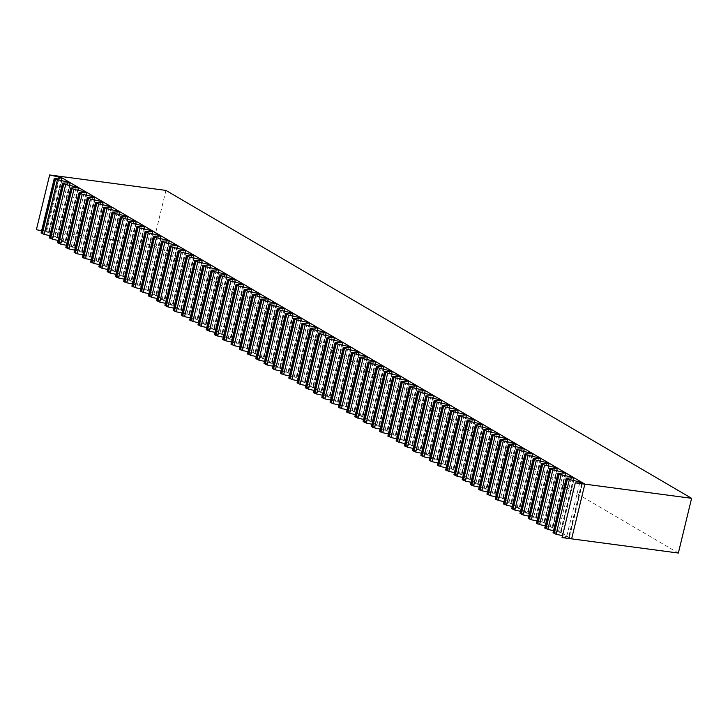 <?xml version="1.0" encoding="UTF-8"?>
<svg xmlns="http://www.w3.org/2000/svg" width="728" height="728" viewBox="0 0 728 728"><rect width="100%" height="100%" fill="white"/><g stroke="black" fill="none" stroke-linecap="round" stroke-linejoin="round"><path stroke-width="0.55" stroke-dasharray="3.64 2.73" d="M165.948 190.418L152.707 245.136L678.36 553.034M562.052 537.582L569.141 537.4L571.626 538.856L45.964 230.958L59.205 176.231L45.964 230.958L152.707 245.136M581.727 483.01L568.641 537.109L562.535 535.617M574.037 478.178L560.879 532.568L568.641 537.109M553.307 532.741L560.879 532.568M573.464 478.169L560.378 532.268L553.544 530.63M565.783 473.346L552.625 527.727L560.378 532.268M545.054 527.909L552.625 527.727M565.21 473.337L552.124 527.436L545.29 525.789M557.53 468.504L544.371 522.895L552.124 527.436M536.8 523.068L544.371 522.895M556.956 468.495L543.871 522.604L537.037 520.957M549.267 463.672L536.108 518.054L543.871 522.604M528.537 518.236L536.108 518.054M548.694 463.663L535.608 517.763L528.774 516.116M541.013 458.831L527.855 513.222L535.608 517.763M520.283 513.395L527.855 513.222M540.44 458.831L527.354 512.931L520.52 511.284M532.75 453.999L519.601 508.381L527.354 512.931M512.021 508.563L519.601 508.381M532.186 453.99L519.091 508.089L512.257 506.442M524.497 449.158L511.338 503.549L519.091 508.089M503.767 503.721L511.338 503.549M523.923 449.158L510.838 503.257L504.004 501.61M516.243 444.326L503.084 498.707L510.838 503.257M495.513 498.889L503.084 498.707M515.67 444.317L502.584 498.416L495.75 496.769M507.98 439.485L494.831 493.875L502.584 498.416M487.25 494.057L494.831 493.875M507.416 439.485L494.321 493.584L487.487 491.937M499.726 434.652L486.568 489.043L494.321 493.584M478.997 489.216L486.568 489.043M499.153 434.643L486.067 488.743L479.233 487.096M491.473 429.811L478.314 484.202L486.067 488.743M470.743 484.384L478.314 484.202M490.9 429.811L477.814 483.911L470.98 482.264M483.21 424.979L470.051 479.37L477.814 483.911M462.48 479.543L470.051 479.37M482.646 424.97L469.551 479.07L462.717 477.422M474.956 420.138L461.798 474.529L469.551 479.07M454.226 474.711L461.798 474.529M474.383 420.138L461.297 474.237L454.463 472.59M466.703 415.306L453.544 469.697L461.297 474.237M445.973 469.869L453.544 469.697M466.129 415.297L453.044 469.396L446.209 467.749M458.44 410.474L445.281 464.855L453.044 469.396M437.71 465.037L445.281 464.855M457.866 410.465L444.781 464.564L437.947 462.917M450.186 405.632L437.028 460.023L444.781 464.564M429.456 460.196L437.028 460.023M449.613 405.623L436.527 459.723L429.693 458.076M441.932 400.8L428.774 455.182L436.527 459.723M421.194 455.364L428.774 455.182M441.359 400.791L428.264 454.891L421.43 453.244M433.67 395.959L420.511 450.35L428.264 454.891M412.94 450.523L420.511 450.35M433.096 395.95L420.011 450.05L413.176 448.403M425.416 391.127L412.257 445.509L420.011 450.05M404.686 445.691L412.257 445.509M424.843 391.118L411.757 445.218L404.923 443.57M417.153 386.286L404.004 440.677L411.757 445.218M396.423 440.849L404.004 440.677M416.589 386.277L403.494 440.376L396.66 438.729M408.899 381.454L395.741 435.835L403.494 440.376M388.17 436.017L395.741 435.835M408.326 381.445L395.24 435.544L388.406 433.897M400.646 376.613L387.487 431.003L395.24 435.544M379.916 431.176L387.487 431.003M400.072 376.604L386.987 430.712L380.153 429.065M392.383 371.781L379.224 426.162L386.987 430.712M371.653 426.344L379.224 426.162M391.819 371.771L378.724 425.871L371.89 424.224M384.129 366.939L370.971 421.33L378.724 425.871M363.399 421.503L370.971 421.33M383.556 366.93L370.47 421.039L363.636 419.392M375.876 362.107L362.717 416.489L370.47 421.039M355.146 416.671L362.717 416.489M375.302 362.098L362.216 416.198L355.382 414.55M367.613 357.266L354.454 411.657L362.216 416.198M346.883 411.83L354.454 411.657M367.039 357.266L353.954 411.365L347.12 409.718M359.359 352.434L346.2 406.816L353.954 411.365M338.629 406.998L346.2 406.816M358.786 352.425L345.7 406.524L338.866 404.877M351.105 347.593L337.947 401.983L345.7 406.524M330.366 402.165L337.947 401.983M350.532 347.593L337.437 401.692L330.612 400.045M342.843 342.761L329.684 397.142L337.437 401.692M322.113 397.324L329.684 397.142M342.269 342.751L329.183 396.851L322.349 395.204M334.589 337.919L321.43 392.31L329.183 396.851M313.859 392.492L321.43 392.31M334.016 337.919L320.93 392.019L314.096 390.372M326.326 333.087L313.176 387.478L320.93 392.019M305.596 387.651L313.176 387.478M325.762 333.078L312.667 387.178L305.833 385.531M318.072 328.246L304.914 382.637L312.667 387.178M297.343 382.819L304.914 382.637M317.499 328.246L304.413 382.346L297.579 380.699M309.819 323.414L296.66 377.805L304.413 382.346M289.089 377.978L296.66 377.805M309.245 323.405L296.159 377.504L289.325 375.857M301.556 318.582L288.397 372.964L296.159 377.504M280.826 373.146L288.397 372.964M300.992 318.573L287.897 372.672L281.063 371.025M293.302 313.741L280.144 368.131L287.897 372.672M272.572 368.304L280.144 368.131M292.729 313.732L279.643 367.831L272.809 366.184M285.048 308.909L271.89 363.29L279.643 367.831M264.319 363.472L271.89 363.29M284.475 308.899L271.389 362.999L264.555 361.352M276.786 304.067L263.627 358.458L271.389 362.999M256.056 358.631L263.627 358.458M276.212 304.058L263.126 358.158L256.292 356.511M268.532 299.235L255.373 353.617L263.126 358.158M247.802 353.799L255.373 353.617M267.959 299.226L254.873 353.326L248.039 351.679M260.278 294.394L247.12 348.785L254.873 353.326M239.548 348.958L247.12 348.785M259.705 294.385L246.619 348.485L239.785 346.837M252.015 289.562L238.857 343.944L246.619 348.485M231.286 344.126L238.857 343.944M251.442 289.553L238.356 343.652L231.522 342.005M243.762 284.721L230.603 339.111L238.356 343.652M223.032 339.284L230.603 339.111M243.188 284.712L230.103 338.811L223.268 337.173M235.499 279.889L222.349 334.27L230.103 338.811M214.769 334.452L222.349 334.27M234.935 279.88L221.84 333.979L215.006 332.332M227.245 275.048L214.087 329.438L221.84 333.979M206.515 329.611L214.087 329.438M226.672 275.038L213.586 329.147L206.752 327.5M218.992 270.215L205.833 324.597L213.586 329.147M198.262 324.779L205.833 324.597M218.418 270.206L205.332 324.306L198.498 322.659M210.729 265.374L197.579 319.765L205.332 324.306M189.999 319.938L197.579 319.765M210.165 265.374L197.07 319.474L190.236 317.827M202.475 260.542L189.316 314.924L197.07 319.474M181.745 315.106L189.316 314.924M201.902 260.533L188.816 314.632L181.982 312.985M194.221 255.701L181.063 310.092L188.816 314.632M173.492 310.264L181.063 310.092M193.648 255.701L180.562 309.8L173.728 308.153M185.959 250.869L172.8 305.25L180.562 309.8M165.229 305.432L172.8 305.25M185.394 250.86L172.299 304.959L165.465 303.312M177.705 246.028L164.546 300.418L172.299 304.959M156.975 300.6L164.546 300.418M177.132 246.028L164.046 300.127L157.212 298.48M169.451 241.196L156.293 295.586L164.046 300.127M148.721 295.759L156.293 295.586M168.878 241.186L155.792 295.286L148.958 293.639M161.188 236.354L148.03 290.745L155.792 295.286M140.458 290.927L148.03 290.745M160.615 236.354L147.529 290.454L140.695 288.807M152.935 231.522L139.776 285.913L147.529 290.454M132.205 286.086L139.776 285.913M152.361 231.513L139.276 285.613L132.441 283.966M144.681 226.69L131.522 281.072L139.276 285.613M123.942 281.254L131.522 281.072M144.108 226.681L131.013 280.781L124.179 279.133M136.418 221.849L123.259 276.24L131.013 280.781M115.688 276.413L123.259 276.24M135.845 221.84L122.759 275.939L115.925 274.292M128.164 217.017L115.006 271.398L122.759 275.939M107.435 271.58L115.006 271.398M127.591 217.008L114.505 271.107L107.671 269.46M119.902 212.176L106.752 266.566L114.505 271.107M99.172 266.739L106.752 266.566M119.337 212.167L106.243 266.266L99.408 264.619M111.648 207.344L98.489 261.725L106.243 266.266M90.918 261.907L98.489 261.725M111.075 207.334L97.989 261.434L91.155 259.787M103.394 202.502L90.236 256.893L97.989 261.434M82.664 257.066L90.236 256.893M102.821 202.493L89.735 256.593L82.901 254.946M95.131 197.67L81.973 252.052L89.735 256.593M74.402 252.234L81.973 252.052M94.567 197.661L81.472 251.761L74.638 250.114M86.878 192.829L73.719 247.22L81.472 251.761M66.148 247.393L73.719 247.22M86.304 192.82L73.219 246.919L66.385 245.281M78.624 187.997L65.465 242.379L73.219 246.919M57.894 242.561L65.465 242.379M78.051 187.988L64.965 242.087L58.131 240.44M70.361 183.156L57.203 237.546L64.965 242.087M49.631 237.719L57.203 237.546M69.788 183.147L56.702 237.255L49.868 235.608M62.108 178.324L48.949 232.705L56.702 237.255M41.378 232.887L48.949 232.705M36.4 229.693L45.964 230.958L48.448 232.414L41.614 230.767M61.534 178.315L48.448 232.414M582.3 483.019L569.141 537.4M579.67 482.964L566.721 536.481M566.721 478.014L553.48 532.741M573.864 478.178L560.624 532.905M571.416 478.123L558.467 531.64M558.467 473.182L545.226 527.909M565.611 473.346L552.37 528.073M563.163 473.291L550.213 526.808M550.204 468.341L536.964 523.068M557.357 468.504L544.116 523.232M554.9 468.45L541.951 521.967M541.951 463.509L528.71 518.236M549.094 463.672L535.854 518.4M546.646 463.618L533.697 517.135M533.697 458.667L520.456 513.395M540.84 458.84L527.6 513.559M538.383 458.776L525.443 512.294M525.434 453.835L512.194 508.563M532.587 453.999L519.346 508.726M530.13 453.944L517.18 507.462M517.18 448.994L503.94 503.721M524.324 449.167L511.083 503.885M521.876 449.103L508.927 502.62M508.927 444.162L495.686 498.889M516.07 444.326L502.83 499.053M513.613 444.271L500.673 497.788M500.664 439.321L487.423 494.048M507.807 439.494L494.576 494.221M505.359 439.43L492.41 492.956M492.41 434.489L479.17 489.216M499.554 434.652L486.313 489.38M497.106 434.598L484.156 488.115M484.156 429.647L470.916 484.375M491.3 429.82L478.059 484.548M488.843 429.757L475.903 483.283M475.894 424.815L462.653 479.543M483.037 424.979L469.797 479.707M480.589 424.925L467.64 478.442M467.64 419.983L454.399 474.702M474.783 420.147L461.543 474.874M472.335 420.083L459.386 473.61M459.377 415.142L446.146 469.869M466.53 415.306L453.289 470.033M464.073 415.251L451.123 468.768M451.123 410.31L437.883 465.028M458.267 410.474L445.026 465.201M455.819 410.419L442.87 463.936M442.87 405.469L429.629 460.196M450.013 405.632L436.773 460.36M447.565 405.578L434.616 459.095M434.607 400.637L421.366 455.364M441.76 400.8L428.519 455.528M439.303 400.746L426.353 454.263M426.353 395.795L413.113 450.523M433.497 395.959L420.256 450.687M431.049 395.905L418.099 449.422M418.099 390.963L404.859 445.691M425.243 391.127L412.002 445.855M422.786 391.072L409.846 444.59M409.837 386.122L396.596 440.849M416.98 386.286L403.749 441.013M414.532 386.231L401.583 439.748M401.583 381.29L388.343 436.017M408.726 381.454L395.486 436.181M406.279 381.399L393.329 434.916M393.329 376.449L380.089 431.176M400.473 376.613L387.232 431.34M398.016 376.558L385.076 430.075M385.067 371.617L371.826 426.344M392.21 371.781L378.969 426.508M389.762 371.726L376.813 425.243M376.813 366.776L363.572 421.503M383.956 366.948L370.716 421.667M381.508 366.885L368.559 420.402M368.55 361.943L355.319 416.671M375.703 362.107L362.462 416.835M373.246 362.053L360.296 415.57M360.296 357.102L347.056 411.83M367.44 357.275L354.199 411.993M364.992 357.211L352.043 410.729M352.043 352.27L338.802 406.998M359.186 352.434L345.946 407.161M356.738 352.379L343.789 405.896M343.78 347.429L330.539 402.156M350.932 347.602L337.692 402.32M348.475 347.538L335.526 401.064M335.526 342.597L322.286 397.324M342.67 342.761L329.429 397.488M340.222 342.706L327.272 396.223M327.272 337.756L314.032 392.483M334.416 337.929L321.175 392.656M331.959 337.865L319.019 391.391M319.01 332.924L305.769 387.651M326.153 333.087L312.922 387.815M323.705 333.033L310.756 386.55M310.756 328.091L297.515 382.81M317.899 328.255L304.659 382.983M315.452 328.191L302.502 381.718M302.502 323.25L289.262 377.978M309.646 323.414L296.405 378.141M307.189 323.359L294.249 376.876M294.239 318.418L280.999 373.136M301.383 318.582L288.142 373.309M298.935 318.527L285.986 372.044M285.986 313.577L272.745 368.304M293.129 313.741L279.889 368.468M290.681 313.686L277.732 367.203M277.723 308.745L264.491 363.463M284.876 308.909L271.635 363.636M282.419 308.854L269.469 362.371M269.469 303.904L256.229 358.631M276.613 304.067L263.372 358.795M274.165 304.013L261.216 357.53M261.216 299.072L247.975 353.799M268.359 299.235L255.119 353.963M265.911 299.181L252.962 352.698M252.953 294.23L239.721 348.958M260.105 294.394L246.865 349.121M257.648 294.339L244.699 347.857M244.699 289.398L231.459 344.126M251.843 289.562L238.602 344.289M249.395 289.507L236.445 343.024M236.445 284.557L223.205 339.284M243.589 284.721L230.348 339.448M241.132 284.666L228.192 338.183M228.183 279.725L214.942 334.452M235.335 279.889L222.095 334.616M232.878 279.834L219.929 333.351M219.929 274.884L206.688 329.611M227.072 275.048L213.832 329.775M224.624 274.993L211.675 328.51M211.675 270.052L198.435 324.779M218.819 270.215L205.578 324.943M216.362 270.161L203.421 323.678M203.412 265.21L190.172 319.938M210.556 265.383L197.324 320.102M208.108 265.32L195.159 318.837M195.159 260.378L181.918 315.106M202.302 260.542L189.062 315.269M199.854 260.488L186.905 314.005M186.905 255.537L173.664 310.264M194.048 255.71L180.808 310.428M191.591 255.646L178.651 309.163M178.642 250.705L165.402 305.432M185.786 250.869L172.545 305.596M183.338 250.814L170.388 304.331M170.388 245.864L157.148 300.591M177.532 246.037L164.291 300.764M175.084 245.973L162.135 299.499M162.126 241.032L148.894 295.759M169.278 241.196L156.038 295.923M166.821 241.141L153.872 294.658M153.872 236.191L140.631 290.918M161.015 236.363L147.775 291.091M158.567 236.3L145.618 289.826M145.618 231.358L132.378 286.086M152.762 231.522L139.521 286.25M150.314 231.468L137.364 284.985M137.355 226.526L124.115 281.245M144.508 226.69L131.268 281.418M142.051 226.626L129.102 280.153M129.102 221.685L115.861 276.413M136.245 221.849L123.005 276.576M133.797 221.794L120.848 275.311M120.848 216.853L107.608 271.571M127.992 217.017L114.751 271.744M125.534 216.962L112.594 270.479M112.585 212.012L99.345 266.739M119.729 212.176L106.497 266.903M117.281 212.121L104.332 265.638M104.332 207.18L91.091 261.907M111.475 207.344L98.235 262.071M109.027 207.289L96.078 260.806M96.078 202.339L82.837 257.066M103.221 202.502L89.981 257.23M100.764 202.448L87.824 255.965M87.815 197.506L74.575 252.234M94.959 197.67L81.718 252.398M92.511 197.616L79.561 251.133M79.561 192.665L66.321 247.393M86.705 192.829L73.464 247.556M84.257 192.774L71.308 246.291M71.299 187.833L58.067 242.561M78.451 187.997L65.211 242.724M75.994 187.942L63.045 241.459M63.045 182.992L49.804 237.719M70.188 183.156L56.948 237.883M67.74 183.101L54.791 236.618M54.791 178.16L41.551 232.887M61.935 178.324L48.694 233.051M59.487 178.269L46.537 231.786M582.127 483.019L568.886 537.746M561.106 532.796L574.337 478.069M552.843 527.964L566.084 473.236M544.59 523.123L557.83 468.404M536.327 518.29L549.567 463.563M528.073 513.449L541.314 458.731M519.819 508.617L533.06 453.89M511.556 503.785L524.797 449.058M503.303 498.944L516.543 444.216M495.049 494.112L508.29 439.384M486.786 489.271L500.027 434.543M478.533 484.439L491.773 429.711M470.279 479.597L483.51 424.87M462.016 474.765L475.257 420.038M453.762 469.924L467.003 415.197M445.5 465.092L458.74 410.365M437.246 460.251L450.486 405.523M428.992 455.419L442.233 400.691M420.729 450.577L433.97 395.85M412.476 445.745L425.716 391.018M404.222 440.904L417.463 386.177M395.959 436.072L409.2 381.345M387.706 431.231L400.946 376.512M379.452 426.399L392.683 371.671M371.189 421.558L384.43 366.839M362.935 416.725L376.176 361.998M354.673 411.884L367.913 357.166M346.419 407.052L359.659 352.325M338.165 402.22L351.406 347.493M329.902 397.379L343.143 342.651M321.649 392.547L334.889 337.819M313.395 387.706L326.635 332.978M305.132 382.873L318.373 328.146M296.878 378.032L310.119 323.305M288.625 373.2L301.865 318.473M280.362 368.359L293.602 313.632M272.108 363.527L285.349 308.799M263.854 358.686L277.086 303.958M255.592 353.854L268.832 299.126M247.338 349.012L260.579 294.285M239.075 344.18L252.316 289.453M230.822 339.339L244.062 284.612M222.568 334.507L235.808 279.779M214.305 329.666L227.546 274.947M206.051 324.834L219.292 270.106M197.798 319.992L211.038 265.274M189.535 315.16L202.775 260.433M181.281 310.328L194.522 255.601M173.027 305.487L186.259 250.76M164.765 300.655L178.005 245.928M156.511 295.814L169.751 241.086M148.248 290.982L161.489 236.254M139.994 286.14L153.235 231.413M131.741 281.308L144.981 226.581M123.478 276.467L136.718 221.74M115.224 271.635L128.465 216.908M106.971 266.794L120.211 212.066M98.708 261.962L111.948 207.234M90.454 257.12L103.695 202.393M82.2 252.288L95.432 197.561M73.938 247.447L87.178 192.72M65.684 242.615L78.924 187.888M57.43 237.774L70.662 183.056M49.167 232.942L62.408 178.214M569.36 537.637L582.6 482.91"/><path stroke-width="1.09" d="M691.6 498.307L584.857 484.129L59.205 176.231L165.948 190.418L691.6 498.307L678.36 553.034L562.052 537.582L575.293 482.864L582.3 483.019M582.382 482.673L584.857 484.129L571.626 538.856L584.857 484.129L575.293 482.864M581.881 482.382L569.36 479.561L566.248 478.123L574.119 477.841L581.881 482.382L581.727 483.01M562.535 535.617L556.119 534.288L553.307 532.741M573.619 477.55L561.106 474.729L557.994 473.291L565.865 473L573.619 477.55L573.464 478.169M553.544 530.63L547.865 529.447L545.054 527.909M565.365 472.709L552.843 469.888L549.731 468.45L557.612 468.168L565.365 472.709L565.21 473.337M545.29 525.789L539.603 524.615L536.8 523.068M557.102 467.877L544.59 465.056L541.477 463.618L549.349 463.327L557.102 467.877L556.956 468.495M537.037 520.957L531.349 519.774L528.537 518.236M548.848 463.035L536.336 460.214L533.224 458.776L541.095 458.494L548.848 463.035L548.694 463.663M528.774 516.116L523.095 514.942L520.283 513.395M540.595 458.203L528.073 455.382L524.961 453.944L532.841 453.662L540.595 458.203L540.44 458.831M520.52 511.284L514.832 510.11L512.021 508.563M532.332 453.362L519.819 450.541L516.707 449.103L524.579 448.821L532.332 453.362L532.186 453.99M512.257 506.442L506.579 505.268L503.767 503.721M524.078 448.53L511.556 445.709L508.444 444.271L516.325 443.989L524.078 448.53L523.923 449.158M504.004 501.61L498.325 500.436L495.513 498.889M515.824 443.689L503.303 440.868L500.191 439.43L508.062 439.148L515.824 443.689L515.67 444.317M495.75 496.769L490.062 495.595L487.25 494.057M507.562 438.857L495.049 436.036L491.937 434.598L499.808 434.316L507.562 438.857L507.416 439.485M487.487 491.937L481.809 490.763L478.997 489.216M499.308 434.015L486.786 431.194L483.674 429.757L491.555 429.474L499.308 434.015L499.153 434.643M479.233 487.096L473.546 485.922L470.743 484.384M491.054 429.183L478.533 426.362L475.42 424.925L483.292 424.642L491.054 429.183L490.9 429.811M470.98 482.264L465.292 481.09L462.48 479.543M482.791 424.342L470.279 421.521L467.167 420.083L475.038 419.801L482.791 424.342L482.646 424.97M462.717 477.422L457.038 476.249L454.226 474.711M474.538 419.51L462.016 416.689L458.904 415.251L466.785 414.969L474.538 419.51L474.383 420.138M454.463 472.59L448.776 471.416L445.973 469.869M466.275 414.669L453.762 411.848L450.65 410.419L458.522 410.128L466.275 414.669L466.129 415.297M446.209 467.749L440.522 466.575L437.71 465.037M458.021 409.837L445.509 407.016L442.397 405.578L450.268 405.296L458.021 409.837L457.866 410.465M437.947 462.917L432.268 461.743L429.456 460.196M449.768 404.996L437.246 402.175L434.134 400.746L442.014 400.455L449.768 404.996L449.613 405.623M429.693 458.076L424.005 456.902L421.194 455.364M441.505 400.163L428.992 397.342L425.88 395.905L433.752 395.623L441.505 400.163L441.359 400.791M421.43 453.244L415.752 452.07L412.94 450.523M433.251 395.331L420.729 392.501L417.626 391.072L425.498 390.781L433.251 395.331L433.096 395.95M413.176 448.403L407.498 447.229L404.686 445.691M424.997 390.49L412.476 387.669L409.364 386.231L417.235 385.949L424.997 390.49L424.843 391.118M404.923 443.57L399.235 442.397L396.423 440.849M416.735 385.658L404.222 382.828L401.11 381.399L408.981 381.108L416.735 385.658L416.589 386.277M396.66 438.729L390.981 437.555L388.17 436.017M408.481 380.817L395.959 377.996L392.847 376.558L400.728 376.276L408.481 380.817L408.326 381.445M388.406 433.897L382.719 432.723L379.916 431.176M400.227 375.985L387.706 373.164L384.593 371.726L392.465 371.435L400.227 375.985L400.072 376.604M380.153 429.065L374.465 427.882L371.653 426.344M391.964 371.144L379.452 368.322L376.34 366.885L384.211 366.603L391.964 371.144L391.819 371.771M371.89 424.224L366.211 423.05L363.399 421.503M383.711 366.311L371.189 363.49L368.077 362.053L375.957 361.771L383.711 366.311L383.556 366.93M363.636 419.392L357.949 418.209L355.146 416.671M375.448 361.47L362.935 358.649L359.823 357.211L367.695 356.929L375.448 361.47L375.302 362.098M355.382 414.55L349.695 413.377L346.883 411.83M367.194 356.638L354.682 353.817L351.569 352.379L359.441 352.097L367.194 356.638L367.039 357.266M347.12 409.718L341.441 408.545L338.629 406.998M358.94 351.797L346.419 348.976L343.307 347.538L351.187 347.256L358.94 351.797L358.786 352.425M338.866 404.877L333.178 403.703L330.366 402.165M350.678 346.965L338.165 344.144L335.053 342.706L342.924 342.424L350.678 346.965L350.532 347.593M330.612 400.045L324.925 398.871L322.113 397.324M342.424 342.124L329.911 339.303L326.799 337.865L334.671 337.583L342.424 342.124L342.269 342.751M322.349 395.204L316.671 394.03L313.859 392.492M334.17 337.291L321.649 334.471L318.536 333.033L326.408 332.751L334.17 337.291L334.016 337.919M314.096 390.372L308.408 389.198L305.596 387.651M325.907 332.45L313.395 329.629L310.283 328.191L318.154 327.909L325.907 332.45L325.762 333.078M305.833 385.531L300.154 384.357L297.343 382.819M317.654 327.618L305.132 324.797L302.02 323.359L309.901 323.077L317.654 327.618L317.499 328.246M297.579 380.699L291.901 379.525L289.089 377.978M309.4 322.777L296.878 319.956L293.766 318.527L301.638 318.236L309.4 322.777L309.245 323.405M289.325 375.857L283.638 374.683L280.826 373.146M301.137 317.945L288.625 315.124L285.512 313.686L293.384 313.404L301.137 317.945L300.992 318.573M281.063 371.025L275.384 369.851L272.572 368.304M292.884 313.104L280.362 310.283L277.25 308.854L285.13 308.563L292.884 313.104L292.729 313.732M272.809 366.184L267.121 365.01L264.319 363.472M284.63 308.272L272.108 305.451L268.996 304.013L276.868 303.731L284.63 308.272L284.475 308.899M264.555 361.352L258.868 360.178L256.056 358.631M276.367 303.44L263.854 300.609L260.742 299.181L268.614 298.889L276.367 303.44L276.212 304.058M256.292 356.511L250.614 355.337L247.802 353.799M268.113 298.598L255.592 295.777L252.48 294.339L260.36 294.057L268.113 298.598L267.959 299.226M248.039 351.679L242.351 350.505L239.548 348.958M259.851 293.766L247.338 290.936L244.226 289.507L252.097 289.216L259.851 293.766L259.705 294.385M239.785 346.837L234.097 345.664L231.286 344.126M251.597 288.925L239.084 286.104L235.972 284.666L243.844 284.384L251.597 288.925L251.442 289.553M231.522 342.005L225.844 340.831L223.032 339.284M243.343 284.093L230.822 281.272L227.709 279.834L235.59 279.543L243.343 284.093L243.188 284.712M223.268 337.173L217.581 335.99L214.769 334.452M235.08 279.252L222.568 276.431L219.456 274.993L227.327 274.711L235.08 279.252L234.935 279.88M215.006 332.332L209.327 331.158L206.515 329.611M226.827 274.42L214.305 271.599L211.193 270.161L219.073 269.87L226.827 274.42L226.672 275.038M206.752 327.5L201.074 326.317L198.262 324.779M218.573 269.578L206.051 266.757L202.939 265.32L210.811 265.038L218.573 269.578L218.418 270.206M198.498 322.659L192.811 321.485L189.999 319.938M210.31 264.746L197.798 261.925L194.685 260.488L202.557 260.205L210.31 264.746L210.165 265.374M190.236 317.827L184.557 316.653L181.745 315.106M202.056 259.905L189.535 257.084L186.423 255.646L194.303 255.364L202.056 259.905L201.902 260.533M181.982 312.985L176.294 311.811L173.492 310.264M193.803 255.073L181.281 252.252L178.169 250.814L186.04 250.532L193.803 255.073L193.648 255.701M173.728 308.153L168.041 306.979L165.229 305.432M185.54 250.232L173.027 247.411L169.915 245.973L177.787 245.691L185.54 250.232L185.394 250.86M165.465 303.312L159.787 302.138L156.975 300.6M177.286 245.4L164.765 242.579L161.652 241.141L169.533 240.859L177.286 245.4L177.132 246.028M157.212 298.48L151.524 297.306L148.721 295.759M169.023 240.559L156.511 237.738L153.399 236.3L161.27 236.018L169.023 240.559L168.878 241.186M148.958 293.639L143.27 292.465L140.458 290.927M160.77 235.726L148.257 232.905L145.145 231.468L153.017 231.186L160.77 235.726L160.615 236.354M140.695 288.807L135.017 287.633L132.205 286.086M152.516 230.885L139.994 228.064L136.882 226.626L144.763 226.344L152.516 230.885L152.361 231.513M132.441 283.966L126.754 282.792L123.942 281.254M144.253 226.053L131.741 223.232L128.629 221.794L136.5 221.512L144.253 226.053L144.108 226.681M124.179 279.133L118.5 277.959L115.688 276.413M135.999 221.212L123.478 218.391L120.375 216.962L128.246 216.671L135.999 221.212L135.845 221.84M115.925 274.292L110.247 273.118L107.435 271.58M127.746 216.38L115.224 213.559L112.112 212.121L119.983 211.839L127.746 216.38L127.591 217.008M107.671 269.46L101.984 268.286L99.172 266.739M119.483 211.539L106.971 208.718L103.858 207.289L111.73 206.998L119.483 211.539L119.337 212.167M99.408 264.619L93.73 263.445L90.918 261.907M111.229 206.707L98.708 203.886L95.596 202.448L103.476 202.166L111.229 206.707L111.075 207.334M91.155 259.787L85.467 258.613L82.664 257.066M102.976 201.874L90.454 199.044L87.342 197.616L95.213 197.324L102.976 201.874L102.821 202.493M82.901 254.946L77.213 253.772L74.402 252.234M94.713 197.033L82.2 194.212L79.088 192.774L86.96 192.492L94.713 197.033L94.567 197.661M74.638 250.114L68.96 248.94L66.148 247.393M86.459 192.201L73.938 189.38L70.825 187.942L78.706 187.651L86.459 192.201L86.304 192.82M66.385 245.281L60.697 244.098L57.894 242.561M78.196 187.36L65.684 184.539L62.572 183.101L70.443 182.819L78.196 187.36L78.051 187.988M58.131 240.44L52.443 239.266L49.631 237.719M69.943 182.528L57.43 179.707L54.318 178.269L62.189 177.978L69.943 182.528L69.788 183.147M49.868 235.608L44.19 234.425L41.378 232.887M61.689 177.687L49.64 174.966L59.205 176.231L61.689 177.687L61.534 178.315M49.64 174.966L36.4 229.693L41.614 230.767M579.961 481.754L579.67 482.964M569.36 479.561L556.119 534.288M567.449 478.933L554.208 533.66M566.466 478.36L553.225 533.087M571.707 476.913L571.416 478.123M561.106 474.729L547.865 529.447M559.195 474.092L545.955 528.819M558.212 473.519L544.972 528.246M563.454 472.081L563.163 473.291M552.843 469.888L539.603 524.615M550.932 469.26L537.692 523.987M549.949 468.686L536.718 523.414M555.191 467.24L554.9 468.45M544.59 465.056L531.349 519.774M542.678 464.419L529.438 519.146M541.696 463.845L528.455 518.573M546.937 462.407L546.646 463.618M536.336 460.214L523.095 514.942M534.416 459.586L521.184 514.314M533.442 459.013L520.202 513.74M538.684 457.575L538.383 458.776M528.073 455.382L514.832 510.11M526.162 454.745L512.922 509.473M525.179 454.172L511.939 508.899M530.421 452.734L530.13 453.944M519.819 450.541L506.579 505.268M517.908 449.913L504.668 504.64M516.925 449.34L503.685 504.067M522.167 447.902L521.876 449.103M511.556 445.709L498.325 500.436M509.645 445.081L496.405 499.799M508.672 444.499L495.431 499.226M513.913 443.061L513.613 444.271M503.303 440.868L490.062 495.595M501.392 440.24L488.151 494.967M500.409 439.666L487.169 494.394M505.651 438.229L505.359 439.43M495.049 436.036L481.809 490.763M493.138 435.408L479.898 490.126M492.155 434.825L478.915 489.553M497.397 433.387L497.106 434.598M486.786 431.194L473.546 485.922M484.875 430.567L471.635 485.294M483.902 429.993L470.661 484.721M489.134 428.555L488.843 429.757M478.533 426.362L465.292 481.09M476.622 425.734L463.381 480.462M475.639 425.161L462.398 479.879M480.88 423.714L480.589 424.925M470.279 421.521L457.038 476.249M468.368 420.893L455.127 475.621M467.385 420.32L454.145 475.047M472.627 418.882L472.335 420.083M462.016 416.689L448.776 471.416M460.105 416.061L446.865 470.789M459.122 415.488L445.891 470.206M464.364 414.041L464.073 415.251M453.762 411.848L440.522 466.575M451.851 411.22L438.611 465.947M450.869 410.647L437.628 465.374M456.11 409.209L455.819 410.419M445.509 407.016L432.268 461.743M443.589 406.388L430.357 461.115M442.615 405.815L429.374 460.542M447.856 404.368L447.565 405.578M437.246 402.175L424.005 456.902M435.335 401.547L422.094 456.274M434.352 400.973L421.112 455.701M439.594 399.536L439.303 400.746M428.992 397.342L415.752 452.07M427.081 396.714L413.841 451.442M426.098 396.141L412.858 450.869M431.34 394.694L431.049 395.905M420.729 392.501L407.498 447.229M418.818 391.873L405.578 446.601M417.845 391.3L404.604 446.027M423.086 389.862L422.786 391.072M412.476 387.669L399.235 442.397M410.565 387.041L397.324 441.769M409.582 386.468L396.341 441.195M414.824 385.021L414.532 386.231M404.222 382.828L390.981 437.555M402.311 382.2L389.071 436.927M401.328 381.627L388.088 436.354M406.57 380.189L406.279 381.399M395.959 377.996L382.719 432.723M394.048 377.368L380.808 432.095M393.075 376.795L379.834 431.522M398.307 375.348L398.016 376.558M387.706 373.164L374.465 427.882M385.795 372.527L372.554 427.254M384.812 371.953L371.571 426.681M390.053 370.516L389.762 371.726M379.452 368.322L366.211 423.05M377.541 367.695L364.3 422.422M376.558 367.121L363.317 421.849M381.8 365.684L381.508 366.885M371.189 363.49L357.949 418.209M369.278 362.853L356.038 417.581M368.295 362.28L355.064 417.007M373.537 360.842L373.246 362.053M362.935 358.649L349.695 413.377M361.024 358.021L347.784 412.749M360.041 357.448L346.801 412.175M365.283 356.01L364.992 357.211M354.682 353.817L341.441 408.545M352.762 353.189L339.53 407.908M351.788 352.607L338.547 407.334M357.029 351.169L356.738 352.379M346.419 348.976L333.178 403.703M344.508 348.348L331.267 403.075M343.525 347.775L330.284 402.502M348.767 346.337L348.475 347.538M338.165 344.144L324.925 398.871M336.254 343.516L323.014 398.234M335.271 342.934L322.031 397.661M340.513 341.496L340.222 342.706M329.911 339.303L316.671 394.03M327.991 338.675L314.751 393.402M327.018 338.101L313.777 392.829M332.259 336.664L331.959 337.865M321.649 334.471L308.408 389.198M319.738 333.843L306.497 388.561M318.755 333.26L305.514 387.988M323.996 331.822L323.705 333.033M313.395 329.629L300.154 384.357M311.484 329.001L298.243 383.729M310.501 328.428L297.261 383.156M315.743 326.99L315.452 328.191M305.132 324.797L291.901 379.525M303.221 324.169L289.981 378.897M302.247 323.596L289.007 378.314M307.48 322.149L307.189 323.359M296.878 319.956L283.638 374.683M294.967 319.328L281.727 374.055M293.985 318.755L280.744 373.482M299.226 317.317L298.935 318.527M288.625 315.124L275.384 369.851M286.714 314.496L273.473 369.223M285.731 313.923L272.49 368.641M290.973 312.476L290.681 313.686M280.362 310.283L267.121 365.01M278.451 309.655L265.21 364.382M277.477 309.082L264.237 363.809M282.71 307.644L282.419 308.854M272.108 305.451L258.868 360.178M270.197 304.823L256.957 359.55M269.214 304.249L255.974 358.977M274.456 302.803L274.165 304.013M263.854 300.609L250.614 355.337M261.944 299.981L248.703 354.709M260.961 299.408L247.72 354.136M266.202 297.97L265.911 299.181M255.592 295.777L242.351 350.505M253.681 295.149L240.44 349.877M252.698 294.576L239.466 349.304M257.94 293.129L257.648 294.339M247.338 290.936L234.097 345.664M245.427 290.308L232.187 345.036M244.444 289.735L231.204 344.462M249.686 288.297L249.395 289.507M239.084 286.104L225.844 340.831M237.164 285.476L223.933 340.204M236.191 284.903L222.95 339.63M241.432 283.456L241.132 284.666M230.822 281.272L217.581 335.99M228.911 280.635L215.67 335.362M227.928 280.062L214.687 334.789M233.169 278.624L232.878 279.834M222.568 276.431L209.327 331.158M220.657 275.803L207.416 330.53M219.674 275.229L206.434 329.957M224.916 273.792L224.624 274.993M214.305 271.599L201.074 326.317M212.394 270.962L199.154 325.689M211.42 270.388L198.18 325.116M216.662 268.951L216.362 270.161M206.051 266.757L192.811 321.485M204.14 266.13L190.9 320.857M203.157 265.556L189.917 320.284M208.399 264.118L208.108 265.32M197.798 261.925L184.557 316.653M195.887 261.288L182.646 316.016M194.904 260.715L181.663 315.442M200.145 259.277L199.854 260.488M189.535 257.084L176.294 311.811M187.624 256.456L174.383 311.184M186.65 255.883L173.41 310.61M191.883 254.445L191.591 255.646M181.281 252.252L168.041 306.979M179.37 251.624L166.13 306.342M178.387 251.042L165.147 305.769M183.629 249.604L183.338 250.814M173.027 247.411L159.787 302.138M171.116 246.783L157.876 301.51M170.134 246.21L156.893 300.937M175.375 244.772L175.084 245.973M164.765 242.579L151.524 297.306M162.854 241.951L149.613 296.669M161.871 241.368L148.639 296.096M167.112 239.931L166.821 241.141M156.511 237.738L143.27 292.465M154.6 237.11L141.359 291.837M153.617 236.536L140.377 291.264M158.859 235.099L158.567 236.3M148.257 232.905L135.017 287.633M146.337 232.278L133.106 287.005M145.363 231.704L132.123 286.423M150.605 230.257L150.314 231.468M139.994 228.064L126.754 282.792M138.083 227.436L124.843 282.164M137.101 226.863L123.86 281.59M142.342 225.425L142.051 226.626M131.741 223.232L118.5 277.959M129.83 222.604L116.589 277.332M128.847 222.031L115.606 276.749M134.089 220.584L133.797 221.794M123.478 218.391L110.247 273.118M121.567 217.763L108.326 272.49M120.593 217.19L107.353 271.917M125.835 215.752L125.534 216.962M115.224 213.559L101.984 268.286M113.313 212.931L100.073 267.658M112.33 212.358L99.09 267.085M117.572 210.911L117.281 212.121M106.971 208.718L93.73 263.445M105.059 208.09L91.819 262.817M104.077 207.516L90.836 262.244M109.318 206.079L109.027 207.289M98.708 203.886L85.467 258.613M96.797 203.258L83.556 257.985M95.823 202.684L82.582 257.412M101.055 201.237L100.764 202.448M90.454 199.044L77.213 253.772M88.543 198.416L75.303 253.144M87.56 197.843L74.32 252.571M92.802 196.405L92.511 197.616M82.2 194.212L68.96 248.94M80.289 193.584L67.049 248.312M79.307 193.011L66.066 247.738M84.548 191.564L84.257 192.774M73.938 189.38L60.697 244.098M72.027 188.743L58.786 243.471M71.044 188.17L57.812 242.897M76.285 186.732L75.994 187.942M65.684 184.539L52.443 239.266M63.773 183.911L50.532 238.638M62.79 183.338L49.55 238.065M68.032 181.891L67.74 183.101M57.43 179.707L44.19 234.425M55.51 179.07L42.279 233.797M54.536 178.496L41.296 233.224M59.778 177.059L59.487 178.269M566.248 478.123L553.007 532.851M557.994 473.291L544.753 528.018M549.731 468.45L536.49 523.177M541.477 463.618L528.237 518.345M533.224 458.776L519.983 513.504M524.961 453.944L511.72 508.672M516.707 449.103L503.467 503.831M508.444 444.271L495.213 498.999M500.191 439.43L486.95 494.157M491.937 434.598L478.696 489.325M483.674 429.757L470.434 484.484M475.42 424.925L462.18 479.652M467.167 420.083L453.926 474.811M458.904 415.251L445.663 469.979M450.65 410.419L437.41 465.137M442.397 405.578L429.156 460.305M434.134 400.746L420.893 455.464M425.88 395.905L412.639 450.632M417.626 391.072L404.386 445.8M409.364 386.231L396.123 440.959M401.11 381.399L387.869 436.127M392.847 376.558L379.616 431.285M384.593 371.726L371.353 426.453M376.34 366.885L363.099 421.612M368.077 362.053L354.836 416.78M359.823 357.211L346.583 411.939M351.569 352.379L338.329 407.107M343.307 347.538L330.066 402.266M335.053 342.706L321.812 397.433M326.799 337.865L313.559 392.592M318.536 333.033L305.296 387.76M310.283 328.191L297.042 382.919M302.02 323.359L288.789 378.087M293.766 318.527L280.526 373.246M285.512 313.686L272.272 368.414M277.25 308.854L264.009 363.572M268.996 304.013L255.756 358.74M260.742 299.181L247.502 353.899M252.48 294.339L239.239 349.067M244.226 289.507L230.985 344.235M235.972 284.666L222.732 339.394M227.709 279.834L214.469 334.561M219.456 274.993L206.215 329.72M211.193 270.161L197.961 324.888M202.939 265.32L189.699 320.047M194.685 260.488L181.445 315.215M186.423 255.646L173.182 310.374M178.169 250.814L164.928 305.542M169.915 245.973L156.675 300.7M161.652 241.141L148.412 295.868M153.399 236.3L140.158 291.027M145.145 231.468L131.904 286.195M136.882 226.626L123.642 281.354M128.629 221.794L115.388 276.522M120.375 216.962L107.134 271.68M112.112 212.121L98.872 266.848M103.858 207.289L90.618 262.007M95.596 202.448L82.364 257.175M87.342 197.616L74.101 252.343M79.088 192.774L65.848 247.502M70.825 187.942L57.585 242.67M62.572 183.101L49.331 237.829M54.318 178.269L41.077 232.996"/></g></svg>
